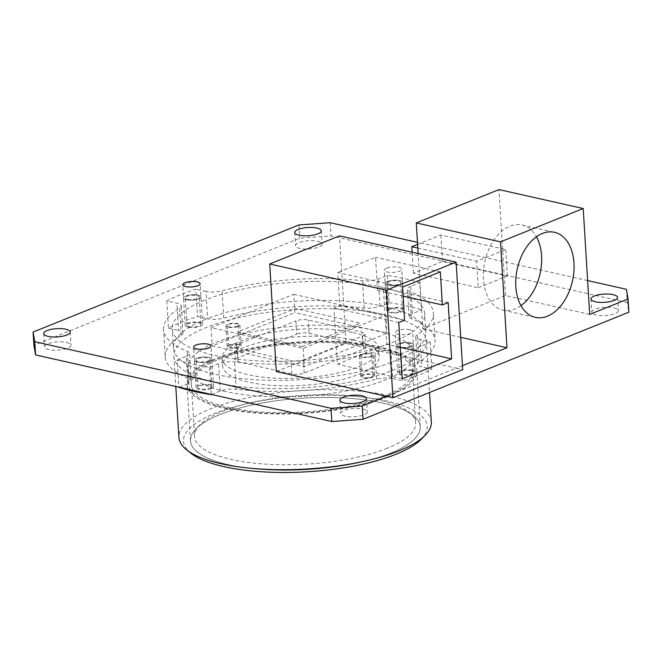 <?xml version="1.0" encoding="UTF-8"?>
<svg xmlns="http://www.w3.org/2000/svg" width="662" height="662" viewBox="0 0 662 662"><rect width="100%" height="100%" fill="white"/><g stroke="black" fill="none" stroke-linecap="round" stroke-linejoin="round"><path stroke-width="0.5" stroke-dasharray="3.31 2.48" d="M626.401 289.294L627.212 302.526L628.9 312.174M627.212 302.526L330.975 235.945L299.754 238.196L33.911 345.307M66.622 342.453A13.298 4.138 176.5 0 1 71.024 345.216A13.298 4.138 176.5 0 1 63.279 349.486A13.298 4.138 176.5 0 1 48.88 349.602A13.298 4.138 176.5 0 1 44.478 346.838A13.298 4.138 176.5 0 1 52.224 342.568A13.298 4.138 176.5 0 1 66.622 342.453M362.85 409.042A13.29 4.129 176.5 0 1 367.253 411.805A13.29 4.129 176.5 0 1 359.507 416.075A13.29 4.129 176.5 0 1 345.125 416.183A13.29 4.129 176.5 0 1 340.723 413.427A13.29 4.129 176.5 0 1 348.46 409.157A13.29 4.129 176.5 0 1 362.85 409.042M317.686 241.299A13.29 4.129 176.5 0 1 322.088 244.055A13.29 4.129 176.5 0 1 314.342 248.333A13.29 4.129 176.5 0 1 299.96 248.44A13.29 4.129 176.5 0 1 295.558 245.685A13.29 4.129 176.5 0 1 303.304 241.407A13.29 4.129 176.5 0 1 317.686 241.299M613.922 307.888A13.29 4.129 176.5 0 1 618.325 310.643A13.29 4.129 176.5 0 1 610.579 314.913A13.29 4.129 176.5 0 1 596.197 315.021A13.29 4.129 176.5 0 1 591.795 312.265A13.29 4.129 176.5 0 1 599.54 307.995A13.29 4.129 176.5 0 1 613.922 307.888M387.411 275.351L389.074 302.65L380.038 306.291A13.083 4.071 -3.5 0 1 364.125 308.037A135.164 42.029 176.5 0 0 223.756 318.157A13.083 4.071 -3.5 0 1 207.636 318.72L205.973 291.421A13.083 4.071 -3.5 0 0 222.084 290.858A135.164 42.029 176.5 0 1 362.453 280.738A13.083 4.071 -3.5 0 0 378.366 278.992L387.411 275.351A159.145 49.493 176.5 0 1 419.807 282.633L421.471 309.932L412.426 313.573A13.083 4.071 -3.5 0 0 409.091 316.56A13.083 4.071 -3.5 0 0 411.383 318.662A135.164 42.029 176.5 0 1 435.075 340.392A135.164 42.029 176.5 0 1 418.972 362.04A13.083 4.071 -3.5 0 0 417.416 364.133A13.083 4.071 -3.5 0 0 421.752 366.847L420.08 339.548A13.083 4.071 -3.5 0 1 415.744 336.834A13.083 4.071 -3.5 0 1 417.308 334.74A135.164 42.029 176.5 0 0 433.403 313.093L435.075 340.392M412.426 313.573L410.763 286.274L419.807 282.633M410.763 286.274A13.083 4.071 -3.5 0 0 407.42 289.261A13.083 4.071 -3.5 0 0 409.712 291.363A135.164 42.029 176.5 0 1 433.403 313.093M211.567 394.511L220.289 390.994A13.083 4.071 -3.5 0 1 236.193 389.248A135.164 42.029 176.5 0 0 376.562 379.127A13.083 4.071 -3.5 0 1 392.682 378.565L391.01 351.265L401.089 353.525A159.145 49.493 176.5 0 0 430.159 341.815L420.08 339.548M391.01 351.265A13.083 4.071 -3.5 0 0 374.891 351.828A135.164 42.029 176.5 0 1 234.522 361.948A13.083 4.071 -3.5 0 0 218.617 363.695L209.573 367.336A159.145 49.493 176.5 0 1 177.176 360.054L178.831 387.146M186.221 356.413A13.083 4.071 -3.5 0 0 189.555 353.425A13.083 4.071 -3.5 0 0 187.263 351.323A135.164 42.029 176.5 0 1 163.572 329.593L165.243 356.892A135.164 42.029 176.5 0 0 188.935 378.623A13.083 4.071 -3.5 0 1 191.227 380.724A13.083 4.071 -3.5 0 1 187.892 383.712L186.221 356.413L177.176 360.054M163.572 329.593A135.164 42.029 176.5 0 1 179.675 307.946A13.083 4.071 -3.5 0 0 181.231 305.852A13.083 4.071 -3.5 0 0 176.895 303.138L166.824 300.871A159.145 49.493 176.5 0 1 195.894 289.162L197.566 316.461L207.636 318.72M205.973 291.421L195.894 289.162M204.541 300.225A126.45 39.323 -3.5 0 0 172.277 329.064A126.45 39.323 -3.5 0 0 254.473 360.691A126.45 39.323 -3.5 0 0 392.442 342.461A126.45 39.323 -3.5 0 0 424.698 313.623A126.45 39.323 -3.5 0 0 342.511 281.995A126.45 39.323 -3.5 0 0 204.541 300.225M293.762 294.333L385.896 315.038L303.213 348.353L211.079 327.649L293.762 294.333L294.88 312.613L387.013 333.325L304.338 366.64L212.196 345.928L294.88 312.613M462.448 365.681L456.209 368.188L346.06 343.437L339.49 235.887M386.434 396.306L456.209 368.188L462.688 369.644M520.961 305.612A43.601 28.259 -77.3 0 1 502.938 310.089A43.601 28.259 -77.3 0 1 483.426 279.256A43.601 28.259 -77.3 0 1 522.061 225.006A43.601 28.259 -77.3 0 1 536.435 236.764M276.286 371.548L346.06 343.437M587.624 280.572L417.465 242.325M589.693 314.409L505.462 295.475L422.753 328.799L418.152 253.571M460.719 337.339L422.753 328.799M409.753 329.643A8.722 2.714 -3.5 0 0 400.32 329.717A8.722 2.714 -3.5 0 0 395.239 332.523A8.722 2.714 -3.5 0 0 398.127 334.335A8.722 2.714 -3.5 0 0 407.56 334.26A8.722 2.714 -3.5 0 0 412.641 331.455A8.722 2.714 -3.5 0 0 409.753 329.643M386.558 268.226A8.722 2.714 -3.5 0 0 384.332 270.22A8.722 2.714 -3.5 0 0 390.001 272.396A8.722 2.714 -3.5 0 0 399.517 271.139A8.722 2.714 -3.5 0 0 401.743 269.153A8.722 2.714 -3.5 0 0 396.075 266.968A8.722 2.714 -3.5 0 0 386.558 268.226M478.237 287.738L507.307 276.029L442.514 261.465L413.444 273.174L478.237 287.738L476.615 261.267L505.694 249.549L440.9 234.993L417.59 244.377M186.411 299.803A8.722 2.714 -3.5 0 0 195.853 299.729A8.722 2.714 -3.5 0 0 200.934 296.924A8.722 2.714 -3.5 0 0 198.046 295.12A8.722 2.714 -3.5 0 0 188.604 295.186A8.722 2.714 -3.5 0 0 183.523 297.991A8.722 2.714 -3.5 0 0 186.411 299.803A8.722 2.714 176.5 0 1 183.523 297.991A8.722 2.714 176.5 0 1 188.604 295.186A8.722 2.714 176.5 0 1 198.046 295.12A8.722 2.714 176.5 0 1 200.934 296.924A8.722 2.714 176.5 0 1 195.853 299.729A8.722 2.714 176.5 0 1 186.411 299.803M187.578 299.332A6.976 2.168 -3.5 0 0 195.125 299.274A6.976 2.168 -3.5 0 0 199.196 297.031A6.976 2.168 -3.5 0 0 196.879 295.583A6.976 2.168 -3.5 0 0 189.332 295.641A6.976 2.168 -3.5 0 0 185.269 297.883A6.976 2.168 -3.5 0 0 187.578 299.332M209.614 361.22A8.722 2.714 -3.5 0 0 211.832 359.234A8.722 2.714 -3.5 0 0 206.163 357.05A8.722 2.714 -3.5 0 0 196.655 358.308A8.722 2.714 -3.5 0 0 194.429 360.293A8.722 2.714 -3.5 0 0 200.098 362.478A8.722 2.714 -3.5 0 0 209.614 361.22A8.722 2.714 176.5 0 1 200.098 362.478A8.722 2.714 176.5 0 1 194.429 360.293A8.722 2.714 176.5 0 1 196.655 358.308A8.722 2.714 176.5 0 1 206.163 357.05A8.722 2.714 176.5 0 1 211.832 359.234A8.722 2.714 176.5 0 1 209.614 361.22M208.315 360.931A6.976 2.168 -3.5 0 0 210.094 359.342A6.976 2.168 -3.5 0 0 205.559 357.596A6.976 2.168 -3.5 0 0 197.946 358.597A6.976 2.168 -3.5 0 0 196.167 360.194A6.976 2.168 -3.5 0 0 200.702 361.932A6.976 2.168 -3.5 0 0 208.315 360.931M410.564 342.883A8.722 2.714 -3.5 0 0 401.131 342.957A8.722 2.714 -3.5 0 0 396.05 345.763A8.722 2.714 -3.5 0 0 398.938 347.567A8.722 2.714 -3.5 0 0 408.371 347.5A8.722 2.714 -3.5 0 0 413.452 344.695A8.722 2.714 -3.5 0 0 410.564 342.883A8.722 2.714 176.5 0 1 413.452 344.695A8.722 2.714 176.5 0 1 408.371 347.5A8.722 2.714 176.5 0 1 398.938 347.567A8.722 2.714 176.5 0 1 396.05 345.763A8.722 2.714 176.5 0 1 401.131 342.957A8.722 2.714 176.5 0 1 410.564 342.883M409.406 343.355A6.976 2.168 -3.5 0 0 401.851 343.413A6.976 2.168 -3.5 0 0 397.788 345.655A6.976 2.168 -3.5 0 0 400.096 347.103A6.976 2.168 -3.5 0 0 407.651 347.045A6.976 2.168 -3.5 0 0 411.714 344.803A6.976 2.168 -3.5 0 0 409.406 343.355M387.369 281.466A8.722 2.714 -3.5 0 0 385.143 283.452A8.722 2.714 -3.5 0 0 390.812 285.636A8.722 2.714 -3.5 0 0 400.328 284.379A8.722 2.714 -3.5 0 0 402.554 282.393A8.722 2.714 -3.5 0 0 396.886 280.208A8.722 2.714 -3.5 0 0 387.369 281.466A8.722 2.714 176.5 0 1 396.886 280.208A8.722 2.714 176.5 0 1 402.554 282.393A8.722 2.714 176.5 0 1 400.328 284.379A8.722 2.714 176.5 0 1 390.812 285.636A8.722 2.714 176.5 0 1 385.143 283.452A8.722 2.714 176.5 0 1 387.369 281.466M388.668 281.755A6.976 2.168 -3.5 0 0 386.881 283.344A6.976 2.168 -3.5 0 0 391.424 285.09A6.976 2.168 -3.5 0 0 399.029 284.089A6.976 2.168 -3.5 0 0 400.808 282.5A6.976 2.168 -3.5 0 0 396.273 280.754A6.976 2.168 -3.5 0 0 388.668 281.755M390.332 309.055A6.976 2.168 -3.5 0 0 388.553 310.652A6.976 2.168 -3.5 0 0 393.087 312.39A6.976 2.168 -3.5 0 0 400.7 311.388A6.976 2.168 -3.5 0 0 402.479 309.799A6.976 2.168 -3.5 0 0 397.945 308.053A6.976 2.168 -3.5 0 0 390.332 309.055M165.243 356.892A135.164 42.029 176.5 0 1 181.347 335.245A13.083 4.071 -3.5 0 0 182.902 333.151A13.083 4.071 -3.5 0 0 178.566 330.437L176.895 303.138M187.892 383.712L178.848 387.353M392.682 378.565L402.753 380.824A159.145 49.493 176.5 0 0 431.831 369.115L421.752 366.847M389.074 302.65A159.145 49.493 176.5 0 1 421.471 309.932M166.824 300.871L168.487 328.17A159.145 49.493 176.5 0 1 197.566 316.461M168.487 328.17L178.566 330.437M384.473 314.673A126.45 39.323 -3.5 0 0 247.629 315.733A126.45 39.323 -3.5 0 0 173.949 356.363A126.45 39.323 -3.5 0 0 215.845 382.611A126.45 39.323 -3.5 0 0 352.697 381.552A126.45 39.323 -3.5 0 0 426.369 340.922A126.45 39.323 -3.5 0 0 384.473 314.673M411.069 370.654A6.976 2.168 -3.5 0 0 403.522 370.712A6.976 2.168 -3.5 0 0 399.459 372.954A6.976 2.168 -3.5 0 0 401.768 374.402A6.976 2.168 -3.5 0 0 409.323 374.344A6.976 2.168 -3.5 0 0 413.386 372.102A6.976 2.168 -3.5 0 0 411.069 370.654M209.986 388.23A6.976 2.168 -3.5 0 0 211.766 386.641A6.976 2.168 -3.5 0 0 207.231 384.895A6.976 2.168 -3.5 0 0 199.618 385.896A6.976 2.168 -3.5 0 0 197.839 387.493A6.976 2.168 -3.5 0 0 202.373 389.231A6.976 2.168 -3.5 0 0 209.986 388.23M189.249 326.631A6.976 2.168 -3.5 0 0 196.796 326.573A6.976 2.168 -3.5 0 0 200.859 324.33A6.976 2.168 -3.5 0 0 198.55 322.882A6.976 2.168 -3.5 0 0 191.004 322.94A6.976 2.168 -3.5 0 0 186.932 325.183A6.976 2.168 -3.5 0 0 189.249 326.631M431.326 421.992A126.45 39.323 -3.5 0 0 389.43 395.744A126.45 39.323 -3.5 0 0 252.586 396.803A126.45 39.323 -3.5 0 0 178.905 437.433M421.28 439.204A122.089 37.966 -3.5 0 0 386.774 401.056A122.089 37.966 -3.5 0 0 236.971 406.154A122.089 37.966 -3.5 0 0 190.979 453.296M219.842 414.627A115.114 35.798 176.5 0 1 413.229 415.521A115.114 35.798 176.5 0 1 390.894 453.073A115.114 35.798 176.5 0 1 247.985 468.084A115.114 35.798 176.5 0 1 196.084 428.802A115.114 35.798 176.5 0 1 219.842 414.627A115.114 35.798 176.5 0 1 345.44 398.036A115.114 35.798 176.5 0 1 420.271 426.824A115.114 35.798 176.5 0 1 390.894 453.073A115.114 35.798 176.5 0 1 265.297 469.672A115.114 35.798 176.5 0 1 190.474 440.875A115.114 35.798 176.5 0 1 219.842 414.627M387.402 448.207A110.753 34.441 176.5 0 1 266.563 464.178A110.753 34.441 176.5 0 1 194.578 436.473A110.753 34.441 176.5 0 1 199.974 424.855A110.753 34.441 176.5 0 1 222.829 411.218A110.753 34.441 176.5 0 1 408.893 412.078A110.753 34.441 176.5 0 1 415.662 422.952A110.753 34.441 176.5 0 1 387.402 448.207M384.217 396.091A110.753 34.441 176.5 0 1 263.377 412.062A110.753 34.441 176.5 0 1 191.384 384.357A110.753 34.441 176.5 0 1 219.643 359.102A110.753 34.441 176.5 0 1 340.483 343.139A110.753 34.441 176.5 0 1 412.476 370.836A110.753 34.441 176.5 0 1 384.217 396.091M226.338 408.057A113.368 35.252 176.5 0 1 188.778 384.514A113.368 35.252 176.5 0 1 254.829 348.088A113.368 35.252 176.5 0 1 377.522 347.145A113.368 35.252 176.5 0 1 415.082 370.679A113.368 35.252 176.5 0 1 349.031 407.105A113.368 35.252 176.5 0 1 226.338 408.057M225.328 391.507A113.368 35.252 176.5 0 1 187.768 367.973A113.368 35.252 176.5 0 1 253.819 331.546A113.368 35.252 176.5 0 1 376.504 330.595A113.368 35.252 176.5 0 1 414.073 354.129A113.368 35.252 176.5 0 1 348.013 390.563A113.368 35.252 176.5 0 1 225.328 391.507M353.251 339.97A78.48 24.403 176.5 0 1 379.26 356.264A78.48 24.403 176.5 0 1 333.524 381.478A78.48 24.403 176.5 0 1 248.589 382.139A78.48 24.403 176.5 0 1 222.581 365.846A78.48 24.403 176.5 0 1 268.309 340.624A78.48 24.403 176.5 0 1 353.251 339.97M238.229 346.962A5.453 1.696 176.5 0 1 232.288 347.749A5.453 1.696 176.5 0 1 228.738 346.383A5.453 1.696 176.5 0 1 230.136 345.142A5.453 1.696 176.5 0 1 236.077 344.356A5.453 1.696 176.5 0 1 239.619 345.721A5.453 1.696 176.5 0 1 238.229 346.962M363.603 375.139A5.453 1.696 -3.5 0 0 362.213 376.388A5.453 1.696 -3.5 0 0 365.755 377.745A5.453 1.696 -3.5 0 0 371.705 376.959A5.453 1.696 -3.5 0 0 373.095 375.718A5.453 1.696 -3.5 0 0 369.553 374.353A5.453 1.696 -3.5 0 0 363.603 375.139M352.796 332.523A78.48 24.403 176.5 0 1 378.805 348.816A78.48 24.403 176.5 0 1 333.069 374.038A78.48 24.403 176.5 0 1 248.134 374.692A78.48 24.403 176.5 0 1 222.126 358.399A78.48 24.403 176.5 0 1 267.853 333.176A78.48 24.403 176.5 0 1 352.796 332.523M236.632 344.819L237.443 358.051L296.75 334.161L295.939 320.921A8.722 2.714 176.5 0 1 308.235 320.036L362.015 332.125A8.722 2.714 176.5 0 1 364.903 333.938A8.722 2.714 176.5 0 1 362.677 335.924L303.37 359.822A8.722 2.714 176.5 0 1 291.073 360.707L237.294 348.617A8.722 2.714 176.5 0 1 234.406 346.805A8.722 2.714 176.5 0 1 236.632 344.819L295.939 320.921M237.443 358.051A8.722 2.714 -3.5 0 0 235.217 360.045A8.722 2.714 -3.5 0 0 238.105 361.857L291.884 373.939A8.722 2.714 -3.5 0 0 304.181 373.054L363.488 349.155A8.722 2.714 -3.5 0 0 365.714 347.169A8.722 2.714 -3.5 0 0 362.817 345.357L309.046 333.276A8.722 2.714 -3.5 0 0 296.75 334.161M205.7 319.25A126.45 39.323 -3.5 0 0 173.444 348.088A126.45 39.323 -3.5 0 0 255.64 379.715A126.45 39.323 -3.5 0 0 393.6 361.485A126.45 39.323 -3.5 0 0 425.865 332.655A126.45 39.323 -3.5 0 0 343.669 301.028A126.45 39.323 -3.5 0 0 205.7 319.25M236.963 326.283A5.453 1.696 176.5 0 1 231.021 327.069A5.453 1.696 176.5 0 1 227.48 325.704A5.453 1.696 176.5 0 1 228.87 324.463A5.453 1.696 176.5 0 1 234.811 323.677A5.453 1.696 176.5 0 1 238.353 325.034A5.453 1.696 176.5 0 1 236.963 326.283M362.337 354.46A5.453 1.696 -3.5 0 0 360.947 355.701A5.453 1.696 -3.5 0 0 364.497 357.066A5.453 1.696 -3.5 0 0 370.439 356.28A5.453 1.696 -3.5 0 0 371.829 355.039A5.453 1.696 -3.5 0 0 368.287 353.673A5.453 1.696 -3.5 0 0 362.337 354.46M401.089 353.525L402.753 380.824M430.159 341.815L431.831 369.115M209.573 367.336L211.228 394.428M507.307 276.029L505.694 249.549M413.444 273.174L412.161 252.222M417.813 248.051L476.615 261.267M442.514 261.465L440.9 234.993M402.529 287.085L337.736 272.521L339.763 305.612L333.946 307.954L337.388 364.208L386.815 344.29L383.372 288.036L377.555 290.378L375.536 257.295L337.736 272.521M404.556 320.176L339.763 305.612M440.329 271.859L375.536 257.295M403.084 296.121L377.555 290.378M448.166 302.6L383.372 288.036M400.262 347.318L386.815 344.29M402.182 378.772L337.388 364.208M398.739 322.518L333.946 307.954M298.943 224.956L299.754 238.196M330.164 222.705L330.975 235.945M505.462 295.475L498.983 189.597M385.896 315.038L387.013 333.325M211.079 327.649L212.196 345.928M303.213 348.353L304.338 366.64M302.195 346.54L360.335 323.114L295.542 308.55L237.401 331.976L302.195 346.54M389.041 308.765A8.722 2.714 -3.5 0 0 386.815 310.751A8.722 2.714 -3.5 0 0 392.483 312.936A8.722 2.714 -3.5 0 0 402 311.678A8.722 2.714 -3.5 0 0 404.225 309.692A8.722 2.714 -3.5 0 0 398.557 307.507A8.722 2.714 -3.5 0 0 389.041 308.765M412.236 370.182A8.722 2.714 -3.5 0 0 402.794 370.257A8.722 2.714 -3.5 0 0 397.713 373.062A8.722 2.714 -3.5 0 0 400.609 374.874A8.722 2.714 -3.5 0 0 410.043 374.8A8.722 2.714 -3.5 0 0 415.124 371.994A8.722 2.714 -3.5 0 0 412.236 370.182M211.277 388.52A8.722 2.714 -3.5 0 0 213.503 386.534A8.722 2.714 -3.5 0 0 207.835 384.349A8.722 2.714 -3.5 0 0 198.319 385.607A8.722 2.714 -3.5 0 0 196.101 387.593A8.722 2.714 -3.5 0 0 201.769 389.777A8.722 2.714 -3.5 0 0 211.277 388.52M188.082 327.102A8.722 2.714 -3.5 0 0 197.524 327.028A8.722 2.714 -3.5 0 0 202.605 324.223A8.722 2.714 -3.5 0 0 199.717 322.419A8.722 2.714 -3.5 0 0 190.275 322.485A8.722 2.714 -3.5 0 0 185.195 325.29A8.722 2.714 -3.5 0 0 188.082 327.102M229.002 344.885A6.976 2.168 -3.5 0 0 227.215 346.474A6.976 2.168 -3.5 0 0 231.75 348.22A6.976 2.168 -3.5 0 0 239.363 347.219A6.976 2.168 -3.5 0 0 241.142 345.622A6.976 2.168 -3.5 0 0 236.607 343.884A6.976 2.168 -3.5 0 0 229.002 344.885M238.097 326.532A6.976 2.168 176.5 0 1 230.492 327.541A6.976 2.168 176.5 0 1 225.957 325.795A6.976 2.168 176.5 0 1 227.736 324.206A6.976 2.168 176.5 0 1 235.349 323.197A6.976 2.168 176.5 0 1 239.884 324.943A6.976 2.168 176.5 0 1 238.097 326.532M362.47 374.891A6.976 2.168 -3.5 0 0 360.691 376.479A6.976 2.168 -3.5 0 0 365.225 378.225A6.976 2.168 -3.5 0 0 372.838 377.216A6.976 2.168 -3.5 0 0 374.618 375.627A6.976 2.168 -3.5 0 0 370.083 373.881A6.976 2.168 -3.5 0 0 362.47 374.891M371.572 356.537A6.976 2.168 176.5 0 1 363.959 357.538A6.976 2.168 176.5 0 1 359.425 355.8A6.976 2.168 176.5 0 1 361.204 354.203A6.976 2.168 176.5 0 1 368.817 353.202A6.976 2.168 176.5 0 1 373.351 354.948A6.976 2.168 176.5 0 1 371.572 356.537M387.46 396.819A115.114 35.798 -3.5 0 0 416.828 370.571A115.114 35.798 -3.5 0 0 341.997 341.782A115.114 35.798 -3.5 0 0 216.4 358.374A115.114 35.798 -3.5 0 0 187.032 384.622A115.114 35.798 -3.5 0 0 261.862 413.419A115.114 35.798 -3.5 0 0 387.46 396.819M238.105 361.857L237.294 348.617M291.884 373.939L291.073 360.707M304.181 373.054L303.37 359.822M363.488 349.155L362.677 335.924M362.817 345.357L362.015 332.125M309.046 333.276L308.235 320.036M181.347 335.245L179.675 307.946M188.935 378.623L187.263 351.323M380.038 306.291L378.366 278.992M364.125 308.037L362.453 280.738M223.756 318.157L222.084 290.858M411.383 318.662L409.712 291.363M418.972 362.04L417.308 334.74M376.562 379.127L374.891 351.828M236.193 389.248L234.522 361.948M220.289 390.994L218.617 363.695M522.061 225.006L554.458 232.288M502.938 310.089L535.335 317.371M70.213 331.976L71.024 345.216M43.667 333.607L44.478 346.838M366.442 398.565L367.253 411.805M339.912 400.187L340.723 413.427M321.277 230.823L322.088 244.055M294.747 232.445L295.558 245.685M617.514 297.404L618.325 310.643M590.984 299.025L591.795 312.265M202.605 324.223L200.123 283.692M388.553 310.652L386.881 283.344M402.479 309.799L400.808 282.5M173.949 356.363L175.786 386.467M426.369 340.922L429.522 392.508M199.974 424.855L196.084 428.802M191.384 384.357L194.578 436.473M412.476 370.836L415.662 422.952M408.893 412.078L413.229 415.521M187.768 367.973L188.778 384.514M414.073 354.129L415.082 370.679M378.805 348.816L379.26 356.264M222.126 358.399L222.581 365.846M235.217 360.045L234.406 346.805M365.714 347.169L364.903 333.938M173.444 348.088L172.277 329.064M425.865 332.655L424.698 313.623M227.48 325.704L228.738 346.383M238.353 325.034L239.619 345.721M362.213 376.388L360.947 355.701M373.095 375.718L371.829 355.039M399.459 372.954L397.788 345.655M413.386 372.102L411.714 344.803M211.766 386.641L210.094 359.342M197.839 387.493L196.167 360.194M200.859 324.33L199.196 297.031M186.932 325.183L185.269 297.883M191.227 380.724L189.555 353.425M409.091 316.56L407.42 289.261M417.416 364.133L415.744 336.834M182.902 333.151L181.231 305.852M185.195 325.29L182.712 284.751M213.503 386.534L211.029 345.994M196.101 387.593L193.618 347.062M397.713 373.062L395.239 332.523M415.124 371.994L412.641 331.455M386.815 310.751L384.332 270.22M404.225 309.692L401.743 269.153M225.957 325.795L227.215 346.474M239.884 324.943L241.142 345.622M360.691 376.479L359.425 355.8M374.618 375.627L373.351 354.948M420.271 426.824L416.828 370.571M190.474 440.875L187.032 384.622"/><path stroke-width="0.99" d="M35.599 354.956L33.911 345.307L33.1 332.067L34.788 341.716L331.025 408.305L362.246 406.046L363.057 419.286L331.836 421.537L35.599 354.956L34.788 341.716M363.057 419.286L628.9 312.174L628.089 298.943L626.401 289.294L587.624 280.572M500.505 241.853L583.214 208.53L498.983 189.597L416.282 222.92L500.505 241.853L506.984 347.732L462.448 365.681M628.089 298.943L589.693 314.409L583.214 208.53M386.434 396.306L392.914 397.763L462.688 369.644L456.11 262.102L339.49 235.887L269.715 263.997L276.286 371.548L386.434 396.306L362.246 406.046M573.971 263.112A43.601 28.259 102.7 0 0 554.458 232.288A43.601 28.259 102.7 0 0 515.822 286.538A43.601 28.259 102.7 0 0 535.335 317.371A43.601 28.259 102.7 0 0 573.971 263.112M536.435 236.764A43.601 28.259 -77.3 0 1 541.574 255.83A43.601 28.259 -77.3 0 1 520.961 305.612M417.465 242.325L330.164 222.705L298.943 224.956L33.1 332.067M506.984 347.732L460.719 337.339M65.811 329.221A13.298 4.138 176.5 0 1 70.213 331.976A13.298 4.138 176.5 0 1 62.468 336.255A13.298 4.138 176.5 0 1 48.078 336.362A13.298 4.138 176.5 0 1 43.667 333.607A13.298 4.138 176.5 0 1 51.421 329.328A13.298 4.138 176.5 0 1 65.811 329.221M362.04 395.802A13.29 4.129 176.5 0 1 366.442 398.565A13.29 4.129 176.5 0 1 358.696 402.835A13.29 4.129 176.5 0 1 344.314 402.943A13.29 4.129 176.5 0 1 339.912 400.187A13.29 4.129 176.5 0 1 347.658 395.917A13.29 4.129 176.5 0 1 362.04 395.802M316.875 228.059A13.29 4.129 176.5 0 1 321.277 230.823A13.29 4.129 176.5 0 1 313.54 235.093A13.29 4.129 176.5 0 1 299.15 235.2A13.29 4.129 176.5 0 1 294.747 232.445A13.29 4.129 176.5 0 1 302.493 228.175A13.29 4.129 176.5 0 1 316.875 228.059M613.111 294.648A13.29 4.129 176.5 0 1 617.514 297.404A13.29 4.129 176.5 0 1 609.768 301.673A13.29 4.129 176.5 0 1 595.386 301.789A13.29 4.129 176.5 0 1 590.984 299.025A13.29 4.129 176.5 0 1 598.729 294.755A13.29 4.129 176.5 0 1 613.111 294.648M185.608 286.563A8.722 2.714 -3.5 0 0 195.042 286.489A8.722 2.714 -3.5 0 0 200.123 283.692A8.722 2.714 -3.5 0 0 197.235 281.88A8.722 2.714 -3.5 0 0 187.793 281.954A8.722 2.714 -3.5 0 0 182.712 284.751A8.722 2.714 -3.5 0 0 185.608 286.563M208.803 347.98A8.722 2.714 -3.5 0 0 211.029 345.994A8.722 2.714 -3.5 0 0 205.361 343.81A8.722 2.714 -3.5 0 0 195.844 345.067A8.722 2.714 -3.5 0 0 193.618 347.062A8.722 2.714 -3.5 0 0 199.287 349.238A8.722 2.714 -3.5 0 0 208.803 347.98M211.228 394.428L211.244 394.635A159.145 49.493 176.5 0 1 178.848 387.353L178.831 387.146M175.786 386.467L178.905 437.433A126.45 39.323 -3.5 0 0 186.643 449.854A126.45 39.323 -3.5 0 0 220.81 463.681A126.45 39.323 -3.5 0 0 425.169 435.265A126.45 39.323 -3.5 0 0 431.326 421.992L429.522 392.508M186.643 449.854L190.979 453.296A122.089 37.966 -3.5 0 0 223.971 466.652A122.089 37.966 -3.5 0 0 421.28 439.204L425.169 435.265M412.161 252.222L411.822 246.703L417.813 248.051M417.59 244.377L411.822 246.703M269.715 263.997L386.343 290.213L392.914 397.763M456.11 262.102L386.343 290.213M402.529 287.085L404.556 320.176L398.739 322.518L402.182 378.772L451.608 358.854L448.166 302.6L442.348 304.942L440.329 271.859L402.529 287.085M442.348 304.942L403.084 296.121M451.608 358.854L400.262 347.318M331.025 408.305L331.836 421.537M418.152 253.571L416.282 222.92"/></g></svg>
